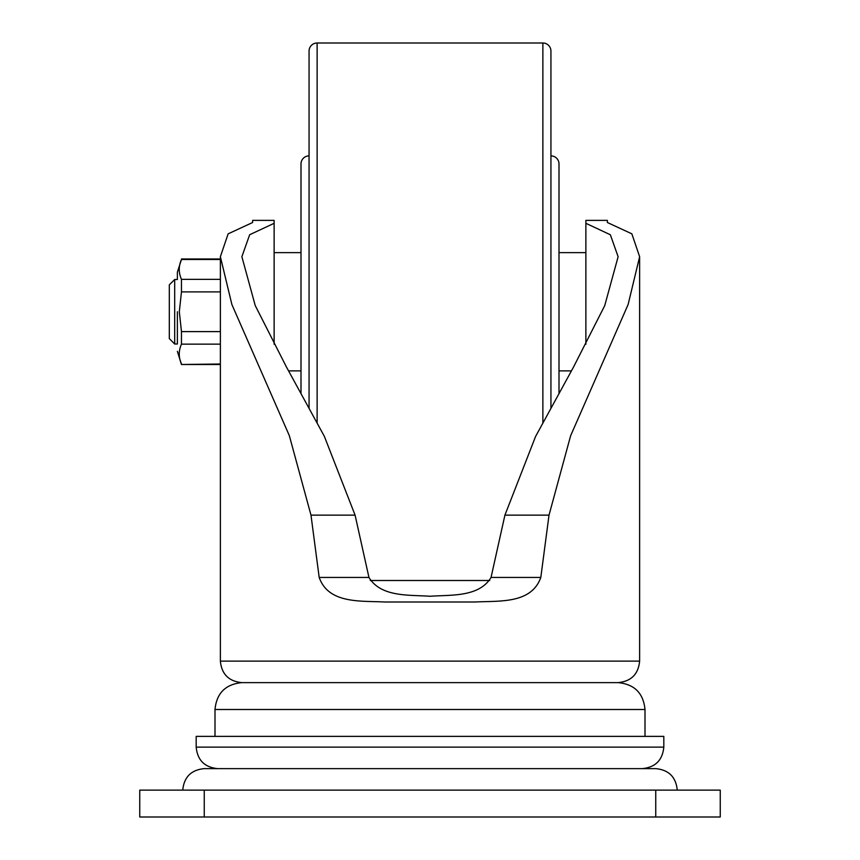 <?xml version="1.0" encoding="UTF-8"?>
<svg xmlns="http://www.w3.org/2000/svg" width="860" height="860" viewBox="0 0 860 860"><rect width="100%" height="100%" fill="white"/><g stroke="black" fill="none" stroke-linecap="round" stroke-linejoin="round"><path stroke-width="1.29" d="M174.688 344L169.312 338.625L169.312 284.875L174.688 279.5L174.688 344L177.375 344L177.375 311.75L177.375 344M550.938 407.78L550.938 51.062A8.062 8.062 0 0 0 542.875 43L317.125 43A8.062 8.062 0 0 0 309.062 51.062L309.062 407.78M489.748 580.5L370.252 580.5M309.062 155.875A8.062 8.062 0 0 0 301 163.938L301 393.203M301 252.625L274.125 252.625M301 370.875L288.584 370.875M585.875 252.625L559 252.625L559 163.938A8.062 8.062 0 0 0 550.938 155.875M571.416 370.875L559 370.875L559 393.203L559 163.938M677.25 790.125C675.981 777.064 668.811 769.904 655.75 768.625L217.688 768.625C204.626 767.346 197.456 760.186 196.188 747.125L663.812 747.125C662.544 760.186 655.374 767.346 642.312 768.625L204.25 768.625C191.189 769.904 184.018 777.064 182.75 790.125M663.812 747.125L663.812 736.375L196.188 736.375L196.188 747.125M618.125 682.625L241.875 682.625C228.814 681.346 221.643 674.186 220.375 661.125L639.625 661.125C638.356 674.186 631.186 681.346 618.125 682.625C634.454 684.216 643.409 693.182 645 709.5L215 709.5C216.591 693.182 225.546 684.216 241.875 682.625M355.083 515.14L368.951 577.436C381.055 597.399 409.145 594.733 430 596.27C450.758 594.744 479.009 597.399 491.049 577.436L504.917 515.14L535.565 436.504L573.502 367.102L604.72 305.655L618.125 256.721L610.342 234.748L585.875 223.31L585.875 220.375L607.375 220.375L607.375 222.503L631.853 233.834L639.625 256.721L628.112 304.537L570.61 435.805L549.013 515.14L540.811 577.436C531.308 604.161 499.123 600.699 475.096 602L384.904 602C360.942 600.721 328.627 604.129 319.189 577.436L310.987 515.14L289.325 435.633L231.888 304.526L220.375 256.721L228.136 233.845L252.625 222.503L252.625 220.375L274.125 220.375L274.125 223.31L249.669 234.726L241.875 256.721L255.226 305.547L286.38 366.887L324.349 436.342L355.083 515.14L310.987 515.14M274.125 223.31L274.125 344.237M174.688 279.5L177.375 279.5L177.375 272.179L181.46 259.494C178.525 266.106 178.525 272.727 181.46 279.349L181.46 291.895L179.31 311.75L181.46 331.605L181.46 344.15C178.525 350.762 178.525 357.384 181.46 364.006L179.804 359.2M220.375 364.006L181.46 364.5L177.375 351.321M177.375 272.179L177.375 279.5M220.375 259.494L181.46 259.494M181.46 279.349L220.375 279.349M220.375 291.895L181.46 291.895M181.46 331.605L220.375 331.605M220.375 344.15L181.46 344.15M585.875 344.237L585.875 223.31M204.25 790.125L139.75 790.125L139.75 817L720.25 817L720.25 790.125L204.25 790.125L204.25 817M542.875 422.615L542.875 43M317.125 422.615L317.125 43M655.75 790.125L655.75 817M319.189 577.436L368.951 577.436M504.917 515.14L549.013 515.14M491.049 577.436L540.811 577.436M645 709.5L645 736.375M181.46 364.5L220.375 364.5M181.46 259L220.375 259M220.375 256.721L220.375 661.125M639.625 256.721L639.625 661.125M215 709.5L215 736.375"/></g></svg>

